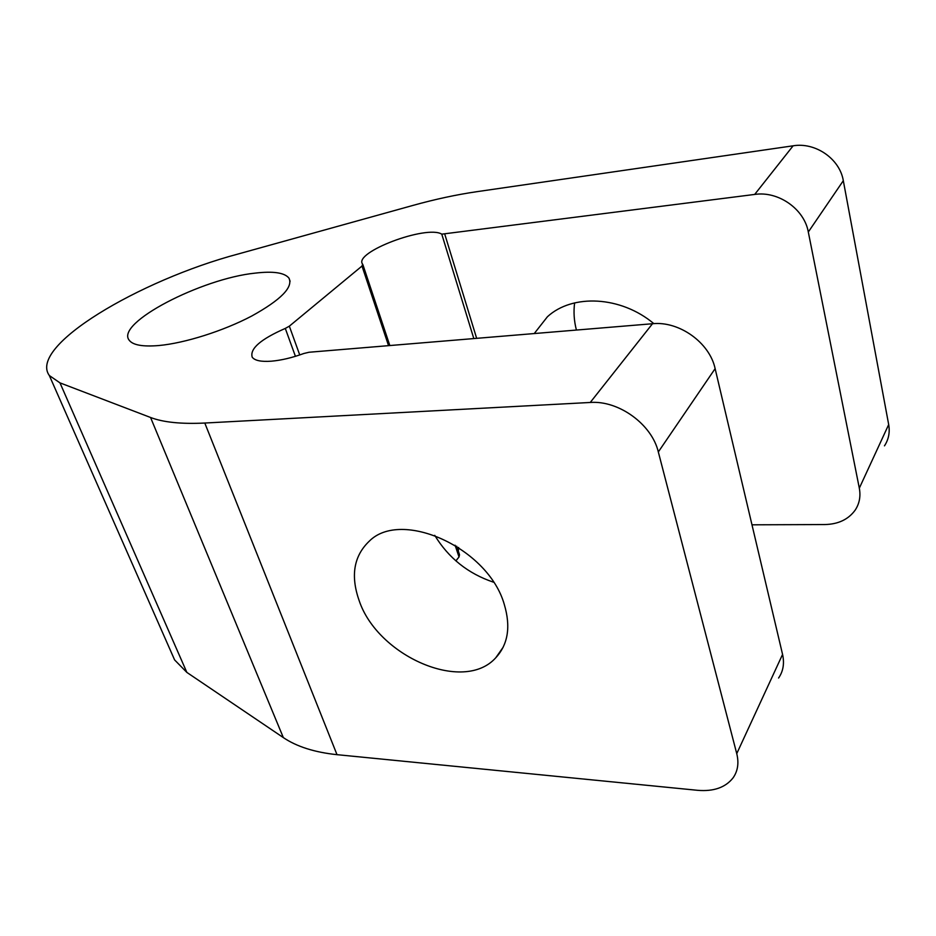<?xml version="1.0" encoding="UTF-8"?>
<svg xmlns="http://www.w3.org/2000/svg" width="936" height="936" viewBox="0 0 936 936"><rect width="100%" height="100%" fill="white"/><g stroke="black" fill="none" stroke-linecap="round" stroke-linejoin="round"><path stroke-width="1.4" d="M359.061 600.339C377.372 655.972 463.495 693.95 495.799 657.727C508.049 644.436 510.892 626.722 504.328 604.586C488.522 547.981 401.263 508.669 369.182 541.265C353.831 555.961 350.462 575.652 359.061 600.339M434.725 535.333C448.566 558.055 468.152 573.663 493.471 582.18M158.839 345.536C184.766 343.184 223.458 330.923 251.644 316.075C280.905 299.859 293.342 287.212 288.978 278.144C284.602 272.668 273.335 270.995 255.177 273.125C201.72 278.472 115.116 323.119 129.191 340.224C132.877 345.103 142.763 346.87 158.839 345.536M295.425 356.323L285.293 328.419C260.664 339.206 249.631 348.8 252.217 357.201C254.744 360.582 261.132 361.916 271.358 361.191C281.256 360.325 292.09 357.763 303.884 353.48L309.044 352.252L652.486 323.739C679.126 320.861 709.663 342.635 715.127 368.644L782.566 654.416C784.555 663.402 783.233 671.276 778.588 678.027M473.815 338.575L441.769 234.152C426.594 224.64 352.907 252.439 362.63 264.174L361.998 266.058L289.329 326.173L299.731 354.943M458.628 547.466L458.324 551.187M653.855 323.645C620.837 295.905 572.305 293.717 547.42 316.754L534.245 333.555M441.769 234.152L754.685 194.431L793.12 145.805L476.611 191.716C456.429 194.676 435.345 199.204 413.384 205.3L238.423 253.925C139.3 280.25 27.916 346.285 49.339 375.535L59.974 382.871L150.556 417.479C163.215 422.323 181.291 424.172 204.797 423.037L590.253 402.468L652.486 323.739M751.982 524.815L824.85 524.546C838.258 524.242 848.355 519.457 855.13 510.19C859.447 503.685 860.839 496.349 859.318 488.171L888.685 424.581C890.042 432.397 888.638 439.487 884.473 445.84M793.12 145.805C815.443 142.026 839.803 158.874 843.313 180.695L808.306 232.011L859.318 488.171M808.306 232.011C804.305 208.997 778.249 190.815 754.685 194.431M843.313 180.695L888.685 424.581M576.412 330.057C574.037 320.884 573.44 311.84 574.622 302.901M171.019 651.795L174.611 659.927L186.861 672.411L283.339 737.603L150.556 417.479M204.797 423.037L337.007 754.673L697.694 790.323C713.677 791.634 725.447 787.504 733.028 777.921C737.825 771.135 739.066 763.039 736.749 753.632L782.566 654.416M715.127 368.644L658.324 451.948L736.749 753.632M658.324 451.948C651.854 424.277 618.602 400.245 590.253 402.468M455.89 560.875L459.014 556.967L455.095 545.22M285.293 328.419L289.329 326.173M456.663 546.191L459.517 554.744L459.014 556.967M337.007 754.673C314.566 752.31 296.677 746.612 283.339 737.603M444.822 234.328L476.658 338.341M59.974 382.871L186.861 672.411M388.545 345.653L361.998 266.058M503.147 647.244L495.799 657.727M288.978 278.144L290.101 281.291M49.339 375.535L174.611 659.927M362.911 264.712L389.832 345.548"/></g></svg>
